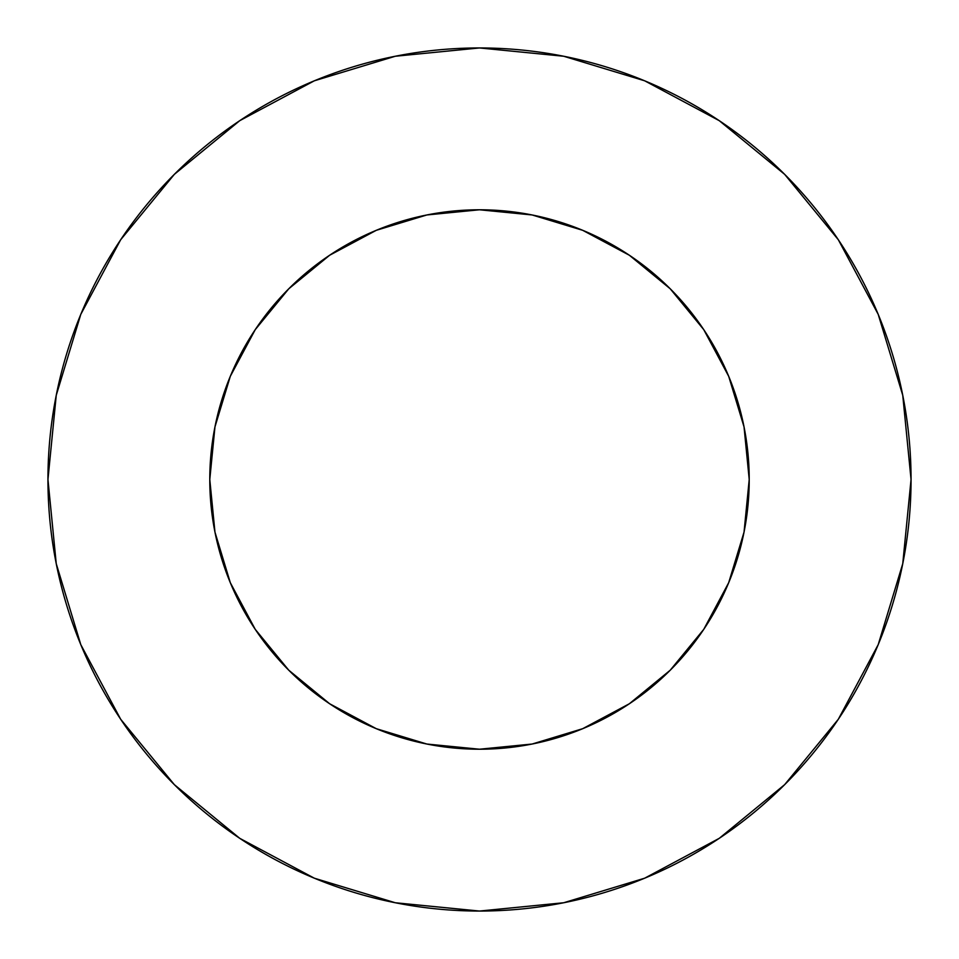 <?xml version="1.0" encoding="UTF-8"?>
<svg xmlns="http://www.w3.org/2000/svg" width="959" height="959" viewBox="0 0 959 959"><rect width="100%" height="100%" fill="white"/><g stroke="black" fill="none" stroke-linecap="round" stroke-linejoin="round"><path stroke-width="1.44" d="M209.781 479.5A269.719 269.719 0 0 1 479.5 209.781A269.719 269.719 0 0 1 749.219 479.5A269.719 269.719 0 0 1 479.5 749.219A269.719 269.719 0 0 1 209.781 479.5L214.96 532.125L230.316 582.712L255.238 629.344L288.779 670.221L329.656 703.762L376.288 728.684L426.875 744.04L479.5 749.219L532.125 744.04L582.712 728.684L629.344 703.762L670.221 670.221L703.762 629.344L728.684 582.712L744.04 532.125L749.219 479.5L744.04 426.875L728.684 376.288L703.762 329.656L670.221 288.779L629.344 255.238L582.712 230.316L532.125 214.96L479.5 209.781L426.875 214.96L376.288 230.316L329.656 255.238L288.779 288.779L255.238 329.656L230.316 376.288L214.96 426.875L209.781 479.5M911.05 479.5A431.55 431.55 0 0 0 479.5 47.95A431.55 431.55 0 0 0 47.95 479.5A431.55 431.55 0 0 1 479.5 47.95A431.55 431.55 0 0 1 911.05 479.5A431.55 431.55 0 0 1 479.5 911.05A431.55 431.55 0 0 1 47.95 479.5A431.55 431.55 0 0 0 479.5 911.05A431.55 431.55 0 0 0 911.05 479.5L902.755 395.312L878.204 314.348L838.322 239.738L784.654 174.346L719.262 120.678L644.652 80.796L563.688 56.245L479.5 47.95L395.312 56.245L314.348 80.796L239.738 120.678L174.346 174.346L120.678 239.738L80.796 314.348L56.245 395.312L47.95 479.5L56.245 563.688L80.796 644.652L120.678 719.262L174.346 784.654L239.738 838.322L314.348 878.204L395.312 902.755L479.5 911.05L563.688 902.755L644.652 878.204L719.262 838.322L784.654 784.654L838.322 719.262L878.204 644.652L902.755 563.688L911.05 479.5M838.322 239.738L784.654 174.346L719.37 120.762M239.738 120.678L174.346 174.346L120.762 239.63M120.678 719.262L174.346 784.654L239.63 838.238M719.262 838.322L784.654 784.654L838.238 719.37"/></g></svg>
